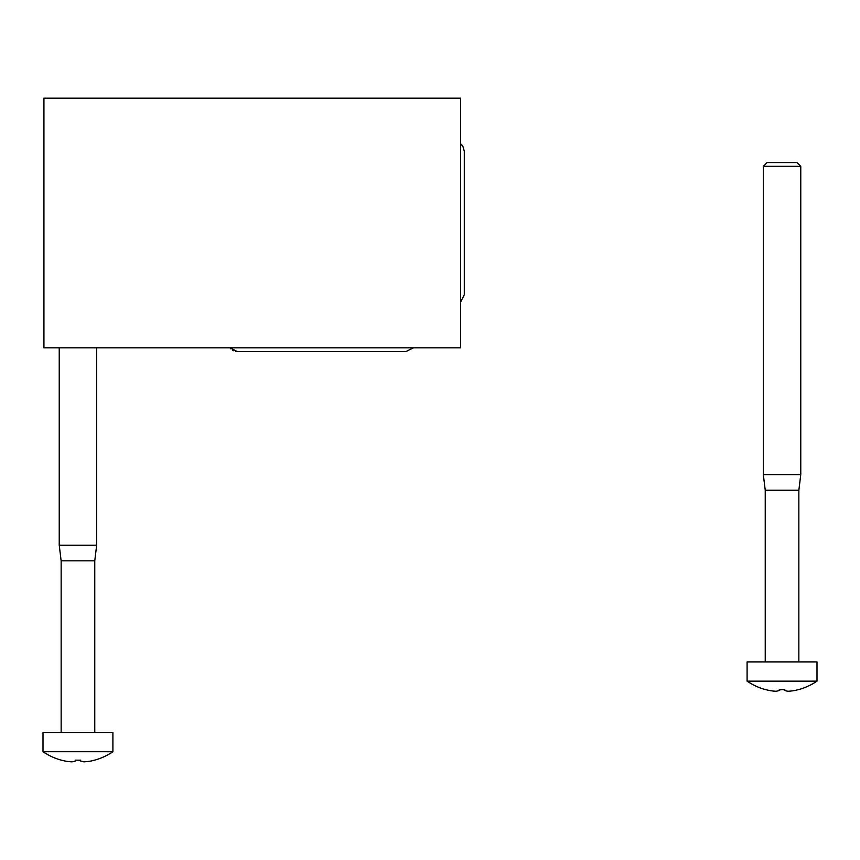 <?xml version="1.0" encoding="UTF-8"?>
<svg xmlns="http://www.w3.org/2000/svg" width="860" height="860" viewBox="0 0 860 860"><rect width="100%" height="100%" fill="white"/><g stroke="black" fill="none" stroke-linecap="round" stroke-linejoin="round"><path stroke-width="1.29" d="M767.066 162.572L797.026 162.572L800.767 166.324L763.325 166.324L800.767 166.324L800.767 474.645L763.325 474.645L763.325 166.324L767.066 162.572L797.026 162.572L767.066 162.572M798.854 661.899L798.854 490.254L800.767 474.645L763.325 474.645L765.239 490.254L798.854 490.254L765.239 490.254L765.239 661.899M765.486 689.548L765.486 689.548A62.414 61.565 90 0 0 768.259 690.268A60.297 51.278 -43.8 0 0 775.989 691.257A60.297 21.973 -65.9 0 0 779.751 690.268A62.414 10.266 -90 0 1 779.289 689.548A55.255 40.312 0 0 0 784.804 689.548A62.414 10.266 90 0 1 784.341 690.268A60.297 21.973 65.9 0 0 788.104 691.257A60.297 51.278 43.8 0 0 795.833 690.268A62.414 61.565 -90 0 0 798.617 689.548L798.661 689.602A62.414 62.414 0 0 0 817 681.152L747.093 681.152A62.414 62.414 0 0 0 765.432 689.602L765.486 689.548A62.414 61.565 90 0 0 768.259 690.268A60.297 51.278 -43.8 0 0 775.989 691.257A60.297 21.973 -65.9 0 0 779.751 690.268A62.414 10.266 -90 0 1 779.289 689.548A55.255 40.312 0 0 0 784.804 689.548A62.414 10.266 90 0 1 784.341 690.268A60.297 21.973 65.9 0 0 788.104 691.257A60.297 51.278 43.8 0 0 795.833 690.268A62.414 61.565 -90 0 0 798.617 689.548L798.617 689.548M817 661.899L747.093 661.899L747.093 681.152L817 681.152L817 661.899L747.093 661.899L817 661.899M779.751 690.268L779.837 689.57L779.751 690.268M784.341 690.268L784.255 689.57L784.341 690.268M94.761 732.483L94.761 560.838L96.675 545.229L59.233 545.229L59.233 347.816M61.146 732.483L61.146 560.838L94.761 560.838L61.146 560.838L59.233 545.229L96.675 545.229L96.675 347.816M61.383 760.132L61.383 760.132A62.414 61.565 90 0 0 64.167 760.853A60.297 51.278 -43.8 0 0 71.896 761.842A60.297 21.973 -65.9 0 0 75.658 760.853A62.414 10.266 -90 0 1 75.196 760.132A55.255 40.312 0 0 0 80.711 760.132A62.414 10.266 90 0 1 80.249 760.853A60.297 21.973 65.9 0 0 84.011 761.842A60.297 51.278 43.8 0 0 91.74 760.853A62.414 61.565 -90 0 0 94.514 760.132L94.568 760.186A62.414 62.414 0 0 0 112.907 751.737L43 751.737A62.414 62.414 0 0 0 61.34 760.186L61.383 760.132A62.414 61.565 90 0 0 64.167 760.853A60.297 51.278 -43.8 0 0 71.896 761.842A60.297 21.973 -65.9 0 0 75.658 760.853A62.414 10.266 -90 0 1 75.196 760.132A55.255 40.312 0 0 0 80.711 760.132A62.414 10.266 90 0 1 80.249 760.853A60.297 21.973 65.9 0 0 84.011 761.842A60.297 51.278 43.8 0 0 91.74 760.853A62.414 61.565 -90 0 0 94.514 760.132L94.514 760.132M112.907 732.483L43 732.483L43 751.737L112.907 751.737L112.907 732.483L43 732.483L112.907 732.483M75.658 760.853L75.744 760.154L75.658 760.853M80.249 760.853L80.163 760.154L80.249 760.853M43.935 347.816L460.551 347.816L460.551 98.158L460.551 347.816L43.935 347.816L43.935 98.158L460.551 98.158L43.935 98.158L43.935 347.816M464.303 294.765L460.551 302.247L464.303 294.765L464.303 151.209L462.852 146.211L460.551 143.717L462.185 145.275M238.07 351.557L405.941 351.557L413.434 347.816M235.597 351.375L237.424 351.557L229.932 347.816L230.878 348.891M232.469 350.138L233.619 350.751"/></g></svg>
